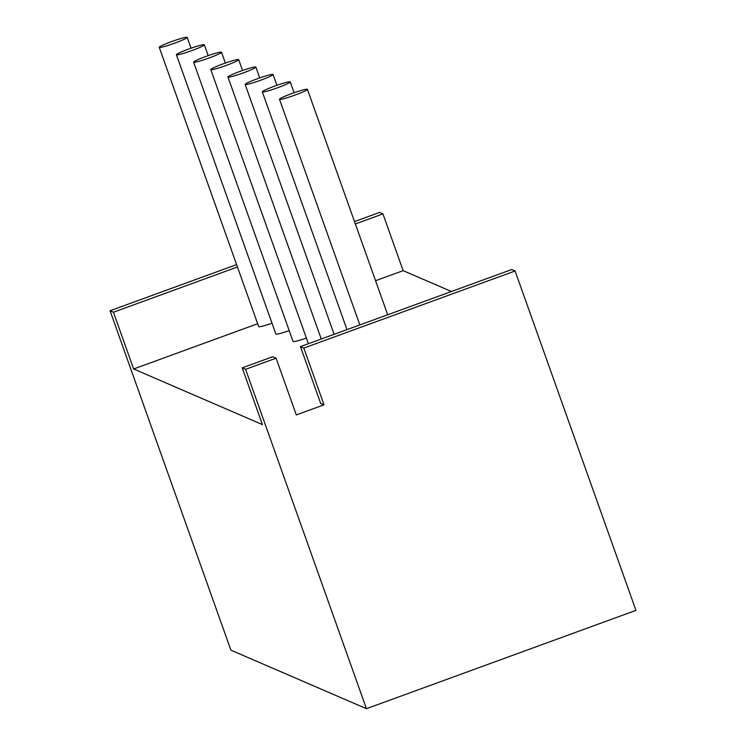 <?xml version="1.0" encoding="UTF-8"?>
<svg xmlns="http://www.w3.org/2000/svg" width="746" height="746" viewBox="0 0 746 746"><rect width="100%" height="100%" fill="white"/><g stroke="black" fill="none" stroke-linecap="round" stroke-linejoin="round"><path stroke-width="1.12" d="M159.243 47.334A14.817 1.259 -19.6 0 0 159.336 47.418A14.817 1.259 -19.6 0 0 174.256 43.315A14.817 1.259 -19.6 0 0 187.162 37.384A14.817 1.259 -19.6 0 0 187.069 37.3A14.817 1.259 -19.6 0 0 172.149 41.394A14.817 1.259 -19.6 0 0 159.243 47.334L258.694 326.627A14.817 1.259 -19.6 0 0 258.787 326.711A14.817 1.259 -19.6 0 0 272.02 323.214M176.42 54.747A14.817 1.259 -19.6 0 0 176.522 54.84A14.817 1.259 -19.6 0 0 191.442 50.737A14.817 1.259 -19.6 0 0 204.339 44.807A14.817 1.259 -19.6 0 0 204.245 44.723A14.817 1.259 -19.6 0 0 189.325 48.816A14.817 1.259 -19.6 0 0 176.42 54.747L275.871 334.04A14.817 1.259 -19.6 0 0 275.973 334.133A14.817 1.259 -19.6 0 0 289.196 330.637M307.324 89.25A14.817 1.259 -19.6 0 0 292.404 93.343A14.817 1.259 -19.6 0 0 279.498 99.274A14.817 1.259 -19.6 0 0 279.591 99.367A14.817 1.259 -19.6 0 0 294.521 95.264A14.817 1.259 -19.6 0 0 307.417 89.334A14.817 1.259 -19.6 0 0 307.324 89.25M290.147 81.827A14.817 1.259 -19.6 0 0 275.218 85.921A14.817 1.259 -19.6 0 0 262.322 91.851A14.817 1.259 -19.6 0 0 262.415 91.944A14.817 1.259 -19.6 0 0 277.335 87.841A14.817 1.259 -19.6 0 0 290.241 81.911A14.817 1.259 -19.6 0 0 290.147 81.827M193.606 62.17A14.817 1.259 -19.6 0 0 193.699 62.254A14.817 1.259 -19.6 0 0 208.619 58.16A14.817 1.259 -19.6 0 0 221.525 52.229A14.817 1.259 -19.6 0 0 221.422 52.145A14.817 1.259 -19.6 0 0 206.502 56.239A14.817 1.259 -19.6 0 0 193.606 62.17L293.057 341.463A14.817 1.259 -19.6 0 0 293.15 341.556A14.817 1.259 -19.6 0 0 306.373 338.059M238.608 59.559A14.817 1.259 -19.6 0 0 223.679 63.662A14.817 1.259 -19.6 0 0 210.782 69.592A14.817 1.259 -19.6 0 0 210.876 69.676A14.817 1.259 -19.6 0 0 225.796 65.583A14.817 1.259 -19.6 0 0 238.701 59.652A14.817 1.259 -19.6 0 0 238.608 59.559M255.785 66.981A14.817 1.259 -19.6 0 0 240.865 71.084A14.817 1.259 -19.6 0 0 227.959 77.015A14.817 1.259 -19.6 0 0 228.062 77.099A14.817 1.259 -19.6 0 0 242.982 73.005A14.817 1.259 -19.6 0 0 255.878 67.075A14.817 1.259 -19.6 0 0 255.785 66.981M272.961 74.404A14.817 1.259 -19.6 0 0 258.041 78.507A14.817 1.259 -19.6 0 0 245.145 84.438A14.817 1.259 -19.6 0 0 245.238 84.522A14.817 1.259 -19.6 0 0 260.158 80.419A14.817 1.259 -19.6 0 0 273.064 74.488A14.817 1.259 -19.6 0 0 272.961 74.404M242.217 367.853L245.593 369.317L276.095 358.192L272.71 356.728L242.217 367.853L262.424 424.605L133.646 368.981L113.439 312.229L110.054 310.765L236.603 264.597M110.054 310.765L230.906 650.148L366.445 708.7L635.946 610.368L515.094 270.985L511.719 269.52L300.442 346.61L320.649 403.362L324.025 404.826L296.302 414.935L276.095 358.192M451.451 291.509L403.148 270.649L375.564 280.71M257.668 323.727L133.646 368.981M366.445 708.7L245.593 369.317M324.025 404.826L303.818 348.074L515.094 270.985M354.509 221.571L379.555 212.433L382.94 213.897L355.357 223.959M403.148 270.649L382.94 213.897M237.452 266.975L113.439 312.229M300.442 346.61L303.818 348.074M359.852 324.939L279.498 99.274M346.983 329.629L262.322 91.851M308.387 343.71L210.782 69.592M321.256 339.02L227.959 77.015M334.124 334.32L245.145 84.438M276.915 85.324L273.064 74.488M259.739 77.901L255.878 67.075M242.562 70.478L238.701 59.652M225.376 63.056L221.525 52.229M294.092 92.746L290.241 81.911M387.696 314.775L307.417 89.334M208.199 55.642L204.339 44.807M191.023 48.22L187.162 37.384"/></g></svg>
